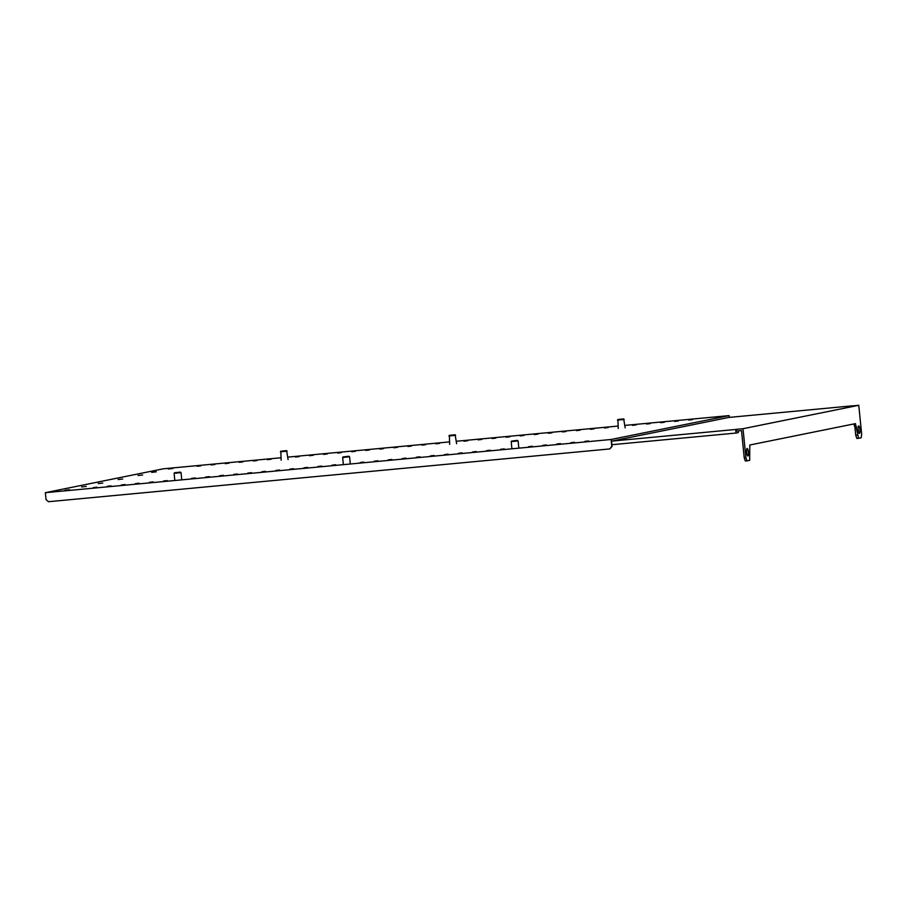 <?xml version="1.0" encoding="UTF-8"?>
<svg xmlns="http://www.w3.org/2000/svg" width="907" height="907" viewBox="0 0 907 907"><rect width="100%" height="100%" fill="white"/><g stroke="black" fill="none" stroke-linecap="round" stroke-linejoin="round"><path stroke-width="1.36" d="M81.596 486.934L86.21 486.39L81.596 486.934M156.333 471.81L151.718 472.366L156.333 471.81M98.183 483.578L102.797 483.034L98.183 483.578M138.011 475.517L142.626 474.973L138.011 475.517M172.92 468.454L168.305 469.01L172.92 468.454M214.88 464.531L211.195 464.974L214.88 464.531M228.927 463.205L225.242 463.647L228.927 463.205M242.974 461.89L239.278 462.332L242.974 461.89M257.021 460.563L253.325 461.005L257.021 460.563M271.068 459.248L267.372 459.69L271.068 459.248M299.151 456.606L295.467 457.049L299.151 456.606M313.198 455.28L309.514 455.722L313.198 455.28M327.246 453.965L323.561 454.407L327.246 453.965M341.293 452.65L337.597 453.081L341.293 452.65M355.34 451.323L351.644 451.765L355.34 451.323M369.387 450.008L365.691 450.439L369.387 450.008M383.434 448.682L379.738 449.124L383.434 448.682M397.47 447.366L393.785 447.797L397.47 447.366M411.517 446.04L407.833 446.482L411.517 446.04M425.564 444.725L421.868 445.156L425.564 444.725M439.612 443.398L435.916 443.84L439.612 443.398M467.706 440.757L464.01 441.199L467.706 440.757M481.742 439.442L478.057 439.872L481.742 439.442M495.789 438.115L492.104 438.557L495.789 438.115M509.836 436.8L506.14 437.231L509.836 436.8M523.883 435.473L520.187 435.916L523.883 435.473M537.93 434.158L534.234 434.589L537.93 434.158M551.978 432.832L548.282 433.274L551.978 432.832M566.013 431.517L562.329 431.947L566.013 431.517M580.061 430.19L576.376 430.632L580.061 430.19M594.108 428.875L590.412 429.306L594.108 428.875M608.155 427.548L604.459 427.991L608.155 427.548M636.249 424.907L632.553 425.349L636.249 424.907M650.285 423.592L646.6 424.034L650.285 423.592M664.332 422.265L660.647 422.707L664.332 422.265M678.379 420.95L674.683 421.392L678.379 420.95M692.426 419.624L688.73 420.066L692.426 419.624M200.844 465.847L197.148 466.289L200.844 465.847M118.103 479.554L122.717 478.998L118.103 479.554M64.998 490.29L69.612 489.746L64.998 490.29M107.309 486.299L111.005 485.857L107.309 486.299M93.262 487.615L96.958 487.172L93.262 487.615M121.357 484.973L125.053 484.531L121.357 484.973M135.404 483.658L139.088 483.216L135.404 483.658M149.451 482.331L153.136 481.889L149.451 482.331M163.487 481.016L167.183 480.574L163.487 481.016M191.581 478.374L195.277 477.932L191.581 478.374M205.628 477.048L209.324 476.606L205.628 477.048M219.675 475.733L223.36 475.291L219.675 475.733M233.723 474.406L237.407 473.976L233.723 474.406M247.758 473.091L251.454 472.649L247.758 473.091M261.806 471.765L265.502 471.334L261.806 471.765M275.853 470.45L279.549 470.007L275.853 470.45M289.9 469.123L293.596 468.692L289.9 469.123M303.947 467.808L307.632 467.366L303.947 467.808M317.994 466.481L321.679 466.051L317.994 466.481M332.03 465.166L335.726 464.724L332.03 465.166M360.124 462.525L363.82 462.082L360.124 462.525M374.172 461.198L377.868 460.767L374.172 461.198M388.219 459.883L391.903 459.441L388.219 459.883M402.266 458.557L405.951 458.126L402.266 458.557M416.302 457.241L419.998 456.799L416.302 457.241M430.349 455.915L434.045 455.484L430.349 455.915M444.396 454.6L448.092 454.158L444.396 454.6M458.443 453.273L462.139 452.842L458.443 453.273M472.49 451.958L476.175 451.516L472.49 451.958M486.537 450.643L490.222 450.201L486.537 450.643M500.573 449.316L504.269 448.874L500.573 449.316M528.668 446.675L532.364 446.233L528.668 446.675M542.715 445.36L546.411 444.918L542.715 445.36M556.762 444.033L560.447 443.591L556.762 444.033M570.809 442.718L574.494 442.276L570.809 442.718M584.845 441.392L588.541 440.949L584.845 441.392M280.898 457.763L163.362 468.806L45.35 492.682L46.042 499.61L48.524 501.707L609.765 448.931L611.783 446.414L611.091 439.487L729.103 415.61L624.912 425.406M287.825 457.105L449.441 441.913M456.368 441.255L617.984 426.063M611.091 439.487L45.35 492.682M611.783 446.414L611.669 441.142L728.877 417.424M612.18 446.335L609.765 448.931M729.285 417.401L729.103 415.61M747.153 448.477A3.775 0.873 84.6 0 0 746.665 452.355A3.775 0.873 84.6 0 0 747.89 455.983A3.775 0.873 84.6 0 0 747.912 455.983A3.775 0.873 84.6 0 0 748.4 452.105A3.775 0.873 84.6 0 0 747.175 448.477A3.775 0.873 84.6 0 0 747.153 448.477M858.657 425.916A3.775 0.873 84.6 0 0 858.169 429.805A3.775 0.873 84.6 0 0 859.394 433.421A3.775 0.873 84.6 0 0 859.417 433.421A3.775 0.873 84.6 0 0 859.904 429.544A3.775 0.873 84.6 0 0 858.68 425.916A3.775 0.873 84.6 0 0 858.657 425.916M738.139 430.916L738.309 432.582L736.031 433.047L735.679 429.465L736.28 429.34L736.45 431.074L741.507 430.598L744.216 457.729L745.894 457.57L747.039 460.869L749.692 460.337L749.794 445.008L855.448 423.626L858.544 438.308L861.197 437.775L861.65 434.147L858.77 405.293L743.014 428.716L736.28 429.34M858.77 405.293L852.637 405.871M852.625 405.803L728.74 417.447M735.679 429.465L611.794 441.119M745.894 457.57L743.014 428.716M858.283 430.712A3.775 0.873 84.6 0 0 858.101 428.784M746.778 453.273A3.775 0.873 84.6 0 0 746.597 451.346M747.039 460.869L745.35 461.028L744.216 457.729M858.544 438.308L856.854 438.466L855.72 435.167L857.398 435.009M856.593 426.925L854.916 427.084L855.72 435.167M854.916 427.084L853.827 423.954M736.031 433.047L612.021 444.702M175.607 472.638L180.402 472.105L175.607 472.638M174.632 472.683L174.11 473.318L181.037 472.626L181.751 479.86M286.544 450.643L280.819 451.198L286.544 450.643M280.365 451.811L287.134 451.13M280.819 451.198L281.136 460.223M455.087 434.793L449.362 435.349L455.087 434.793M448.908 435.961L455.677 435.281M449.362 435.349L449.679 444.373M344.15 456.788L348.946 456.255L344.15 456.788M343.175 456.833L342.653 457.468L349.58 456.777L350.295 464.01M512.693 440.938L517.489 440.405L512.693 440.938M511.718 440.983L511.197 441.618L518.124 440.927L518.838 448.16M623.631 418.943L617.905 419.499L623.631 418.943M617.452 420.111L624.22 419.431M617.905 419.499L618.223 428.523M180.402 472.105L181.037 472.626M174.11 473.318L174.824 480.517M286.589 450.62L288.075 459.577M455.133 434.77L456.618 443.727M348.946 456.255L349.58 456.777M342.653 457.468L343.368 464.667M517.489 440.405L518.124 440.927M511.197 441.618L511.911 448.818M623.676 418.921L625.161 427.877"/></g></svg>

